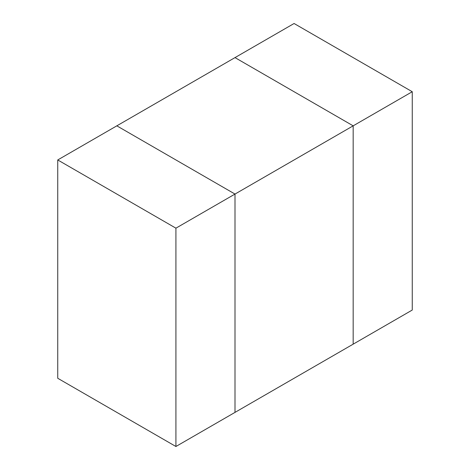 <?xml version="1.0" encoding="UTF-8"?>
<svg xmlns="http://www.w3.org/2000/svg" width="470" height="470" viewBox="0 0 470 470"><rect width="100%" height="100%" fill="white"/><g stroke="black" fill="none" stroke-linecap="round" stroke-linejoin="round"><path stroke-width="0.7" d="M175.915 446.5L175.915 228.173L235 194.063L235 412.39L235 194.063L116.83 125.837L57.745 159.953L57.745 378.274L175.915 446.5L353.17 344.163L353.17 125.837L235 57.61L116.83 125.837L235 194.063L412.255 91.726L294.085 23.5L235 57.61L353.17 125.837L353.17 344.163L412.255 310.047L412.255 91.726M57.745 159.953L175.915 228.173"/></g></svg>
